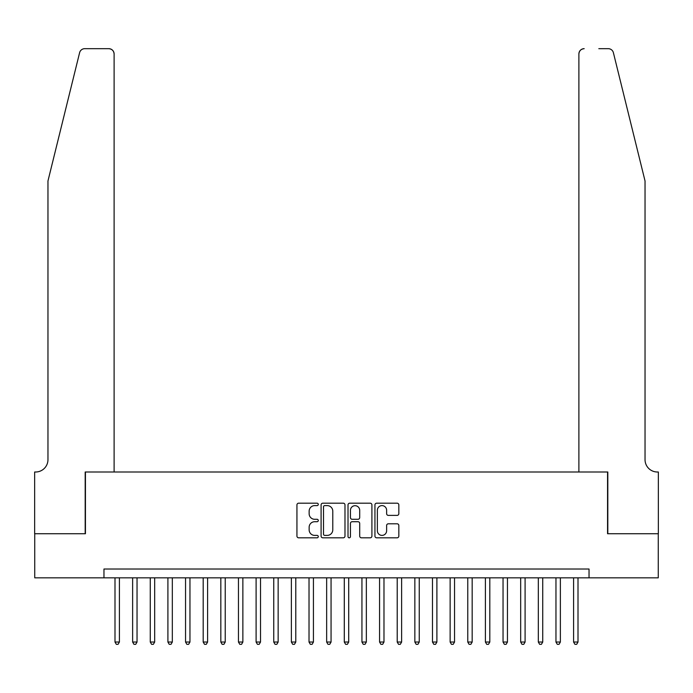 <?xml version="1.0" encoding="UTF-8"?>
<svg xmlns="http://www.w3.org/2000/svg" width="693" height="693" viewBox="0 0 693 693"><rect width="100%" height="100%" fill="white"/><g stroke="black" fill="none" stroke-linecap="round" stroke-linejoin="round"><path stroke-width="1.04" d="M318.278 504.4A1.213 1.213 0 0 0 317.065 503.187L298.674 503.187A1.732 1.732 0 0 0 296.942 504.92L296.942 536.087A1.732 1.732 0 0 0 298.674 537.82L317.065 537.82A1.213 1.213 0 0 0 318.278 536.607A1.213 1.213 0 0 0 317.065 535.394L314.683 535.394A5.544 5.544 0 0 1 309.147 529.85L309.147 527.26A5.544 5.544 0 0 1 314.683 521.716L317.065 521.716A1.213 1.213 0 0 0 318.278 520.504A1.213 1.213 0 0 0 317.065 519.291L314.683 519.291A5.544 5.544 0 0 1 309.147 513.756L309.147 511.157A5.544 5.544 0 0 1 314.683 505.613L317.065 505.613A1.213 1.213 0 0 0 318.278 504.4M397.098 515.393A1.732 1.732 0 0 0 398.83 513.669L398.83 504.92A1.732 1.732 0 0 0 397.098 503.187L376.671 503.187A1.732 1.732 0 0 0 374.939 504.92L374.939 536.087A1.732 1.732 0 0 0 376.671 537.82L397.098 537.82A1.732 1.732 0 0 0 398.83 536.087L398.83 525.528A1.732 1.732 0 0 0 397.098 523.795L388.357 523.795A1.732 1.732 0 0 0 386.625 525.528L386.625 530.76A4.634 4.634 0 0 1 381.99 535.394A4.634 4.634 0 0 1 377.364 530.76L377.364 510.247A4.634 4.634 0 0 1 381.99 505.613A4.634 4.634 0 0 1 386.625 510.247L386.625 513.669A1.732 1.732 0 0 0 388.357 515.393L397.098 515.393M103.967 577.832L34.737 577.832L34.737 533.731L85.447 533.731L85.447 472.002L607.553 472.002L607.553 533.731L658.263 533.731L658.263 577.832L589.033 577.832L589.033 569.014L103.967 569.014L103.967 577.832L589.033 577.832M344.984 504.92A1.732 1.732 0 0 0 343.252 503.187L322.825 503.187A1.732 1.732 0 0 0 321.093 504.92L321.093 536.087A1.732 1.732 0 0 0 322.825 537.82L343.252 537.82A1.732 1.732 0 0 0 344.984 536.087L344.984 504.92M349.748 503.187L370.175 503.187A1.732 1.732 0 0 1 371.907 504.92L371.907 536.087A1.732 1.732 0 0 1 370.175 537.82L361.434 537.82A1.732 1.732 0 0 1 359.702 536.087L359.702 523.449A1.732 1.732 0 0 0 357.969 521.716L352.174 521.716A1.732 1.732 0 0 0 350.441 523.449L350.441 536.607A1.213 1.213 0 0 1 349.229 537.82A1.213 1.213 0 0 1 348.016 536.607L348.016 504.92A1.732 1.732 0 0 1 349.748 503.187M324.731 505.613A1.213 1.213 0 0 0 323.518 506.826L323.518 534.182A1.213 1.213 0 0 0 324.731 535.394L327.235 535.394A5.544 5.544 0 0 0 332.779 529.85L332.779 511.157A5.544 5.544 0 0 0 327.235 505.613L324.731 505.613M359.702 510.334A4.634 4.634 0 0 0 355.067 505.699A4.634 4.634 0 0 0 350.441 510.334L350.441 517.558A1.732 1.732 0 0 0 352.174 519.291L357.969 519.291A1.732 1.732 0 0 0 359.702 517.558L359.702 510.334M114.995 577.832L114.995 642.039L119.404 642.039L119.404 577.832M119.404 642.039L118.079 644.325L116.32 644.325L114.995 642.039M79.608 52.694C80.951 49.792 80.951 49.792 79.608 52.694C80.951 49.792 80.951 49.792 79.608 52.694L47.964 180.96L47.964 459.65A12.344 12.344 0 0 1 35.62 472.002L34.65 472.002L34.65 533.731L85.187 533.731L85.187 472.002L114.111 472.002L114.111 53.967A5.293 5.293 0 0 0 108.818 48.675L84.745 48.675A5.293 5.293 0 0 0 79.608 52.694M94.179 48.675L108.818 48.675C112.015 49.012 113.773 50.771 114.111 53.967L114.111 472.002M47.964 459.65A12.344 12.344 0 0 1 35.62 472.002M635.334 141.632L613.392 52.694C612.049 49.792 612.049 49.792 613.392 52.694C612.049 49.792 612.049 49.792 613.392 52.694L645.036 180.96L645.036 459.65A12.344 12.344 0 0 0 657.38 472.002L658.35 472.002L658.35 533.731L607.813 533.731L607.813 472.002L578.889 472.002L578.889 53.967L578.889 472.002M598.821 48.675L608.255 48.675A5.293 5.293 0 0 1 613.392 52.694M584.182 48.675A5.293 5.293 0 0 0 578.889 53.967C579.227 50.771 580.985 49.012 584.182 48.675M645.036 459.65A12.344 12.344 0 0 0 657.38 472.002M132.632 577.832L132.632 642.039L137.041 642.039L137.041 577.832M137.041 642.039L135.715 644.325L133.957 644.325L132.632 642.039M150.268 577.832L150.268 642.039L154.678 642.039L154.678 577.832M154.678 642.039L153.361 644.325L151.594 644.325L150.268 642.039M167.905 577.832L167.905 642.039L172.323 642.039L172.323 577.832M172.323 642.039L170.998 644.325L169.231 644.325L167.905 642.039M185.551 577.832L185.551 642.039L189.96 642.039L189.96 577.832M189.96 642.039L188.635 644.325L186.867 644.325L185.551 642.039M203.188 577.832L203.188 642.039L207.597 642.039L207.597 577.832M207.597 642.039L206.271 644.325L204.513 644.325L203.188 642.039M220.824 577.832L220.824 642.039L225.234 642.039L225.234 577.832M225.234 642.039L223.908 644.325L222.15 644.325L220.824 642.039M238.461 577.832L238.461 642.039L242.871 642.039L242.871 577.832M242.871 642.039L241.554 644.325L239.787 644.325L238.461 642.039M256.098 577.832L256.098 642.039L260.516 642.039L260.516 577.832M260.516 642.039L259.191 644.325L257.424 644.325L256.098 642.039M273.744 577.832L273.744 642.039L278.153 642.039L278.153 577.832M278.153 642.039L276.828 644.325L275.06 644.325L273.744 642.039M291.381 577.832L291.381 642.039L295.79 642.039L295.79 577.832M295.79 642.039L294.464 644.325L292.706 644.325L291.381 642.039M309.017 577.832L309.017 642.039L313.427 642.039L313.427 577.832M313.427 642.039L312.101 644.325L310.343 644.325L309.017 642.039M326.654 577.832L326.654 642.039L331.063 642.039L331.063 577.832M331.063 642.039L329.747 644.325L327.98 644.325L326.654 642.039M344.291 577.832L344.291 642.039L348.709 642.039L348.709 577.832M348.709 642.039L347.384 644.325L345.616 644.325L344.291 642.039M361.937 577.832L361.937 642.039L366.346 642.039L366.346 577.832M366.346 642.039L365.02 644.325L363.253 644.325L361.937 642.039M379.573 577.832L379.573 642.039L383.983 642.039L383.983 577.832M383.983 642.039L382.657 644.325L380.899 644.325L379.573 642.039M397.21 577.832L397.21 642.039L401.619 642.039L401.619 577.832M401.619 642.039L400.294 644.325L398.536 644.325L397.21 642.039M414.847 577.832L414.847 642.039L419.256 642.039L419.256 577.832M419.256 642.039L417.94 644.325L416.172 644.325L414.847 642.039M432.484 577.832L432.484 642.039L436.902 642.039L436.902 577.832M436.902 642.039L435.576 644.325L433.809 644.325L432.484 642.039M450.129 577.832L450.129 642.039L454.539 642.039L454.539 577.832M454.539 642.039L453.213 644.325L451.446 644.325L450.129 642.039M467.766 577.832L467.766 642.039L472.176 642.039L472.176 577.832M472.176 642.039L470.85 644.325L469.092 644.325L467.766 642.039M485.403 577.832L485.403 642.039L489.812 642.039L489.812 577.832M489.812 642.039L488.487 644.325L486.729 644.325L485.403 642.039M503.04 577.832L503.04 642.039L507.449 642.039L507.449 577.832M507.449 642.039L506.133 644.325L504.365 644.325L503.04 642.039M520.677 577.832L520.677 642.039L525.095 642.039L525.095 577.832M525.095 642.039L523.769 644.325L522.002 644.325L520.677 642.039M538.322 577.832L538.322 642.039L542.732 642.039L542.732 577.832M542.732 642.039L541.406 644.325L539.639 644.325L538.322 642.039M555.959 577.832L555.959 642.039L560.368 642.039L560.368 577.832M560.368 642.039L559.043 644.325L557.285 644.325L555.959 642.039M573.596 577.832L573.596 642.039L578.005 642.039L578.005 577.832M578.005 642.039L576.68 644.325L574.921 644.325L573.596 642.039"/></g></svg>
